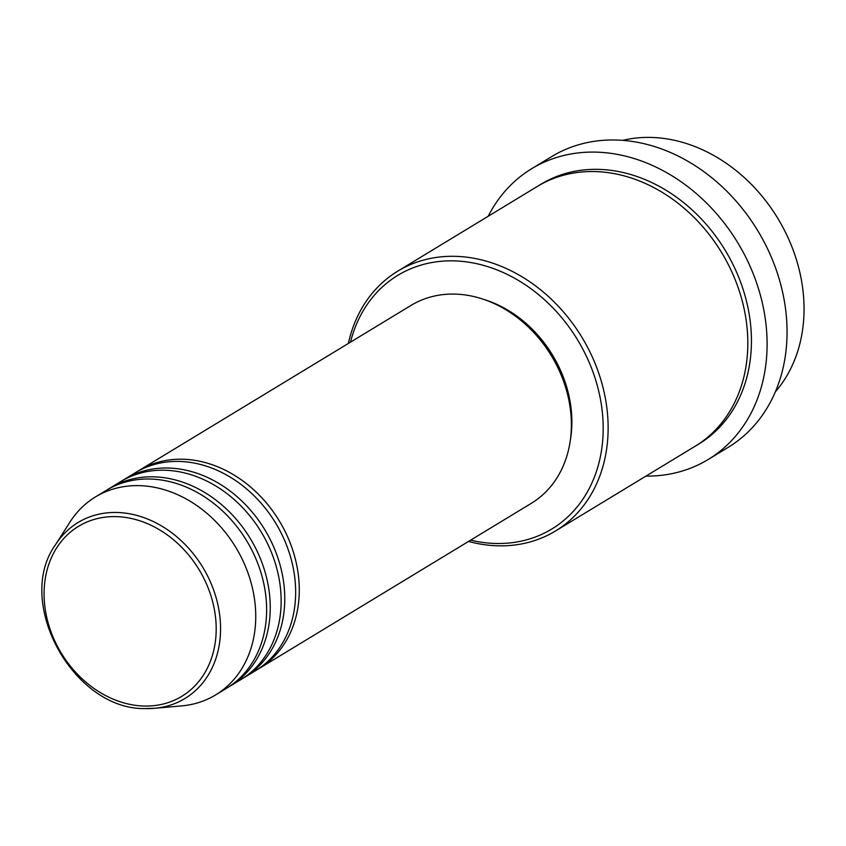 <?xml version="1.0" encoding="UTF-8"?>
<svg xmlns="http://www.w3.org/2000/svg" width="846" height="846" viewBox="0 0 846 846"><rect width="100%" height="100%" fill="white"/><g stroke="black" fill="none" stroke-linecap="round" stroke-linejoin="round"><path stroke-width="1.27" d="M137.189 471.634A115.796 93.8 58.7 0 1 138.998 470.503A115.796 93.8 58.7 0 1 182.979 459.23A115.796 93.8 58.7 0 1 291.278 545.86A115.796 93.8 58.7 0 1 259.151 668.499A115.796 93.8 58.7 0 1 257.321 669.577M122.681 480.443A115.796 93.8 58.7 0 1 124.478 479.312L135.36 472.713A115.796 93.8 58.7 0 1 179.352 461.43A115.796 93.8 58.7 0 1 287.651 548.06A115.796 93.8 58.7 0 1 255.513 670.698L244.631 677.308A115.796 93.8 58.7 0 1 242.802 678.386M124.478 479.312A115.796 93.8 58.7 0 1 168.47 468.028A115.796 93.8 58.7 0 1 276.769 554.669A115.796 93.8 58.7 0 1 244.631 677.308M108.172 489.242A115.796 93.8 58.7 0 1 109.969 488.121L120.851 481.511A115.796 93.8 58.7 0 1 164.843 470.239A115.796 93.8 58.7 0 1 273.142 556.869A115.796 93.8 58.7 0 1 241.004 679.507L230.123 686.117A115.796 93.8 58.7 0 1 228.293 687.185M109.969 488.121A115.796 93.8 58.7 0 1 153.961 476.837A115.796 93.8 58.7 0 1 262.249 563.468A115.796 93.8 58.7 0 1 230.123 686.117M55.476 544.782C13.98 602.289 73.687 710.545 145.671 708.557L154.702 708.292A102.948 83.384 58.7 0 0 218.554 607.925A102.948 83.384 58.7 0 0 117.182 512.486A102.948 83.384 58.7 0 0 55.476 544.782L70.038 521.971A115.796 93.8 58.7 0 1 95.461 496.93L106.342 490.32A115.796 93.8 58.7 0 1 150.334 479.037A115.796 93.8 58.7 0 1 258.622 565.678A115.796 93.8 58.7 0 1 226.495 688.316L215.614 694.926A115.796 93.8 58.7 0 1 181.657 705.902L154.702 708.292A102.948 83.384 58.7 0 1 145.787 708.557M775.317 391.878A151.984 123.114 -121.3 0 0 786.05 233.475A151.984 123.114 -121.3 0 0 651.42 137.443A151.984 123.114 -121.3 0 0 622.677 140.362M470.64 540.15A148.367 120.185 -121.3 0 0 495.418 543.47A148.367 120.185 -121.3 0 0 601.517 405.678A148.367 120.185 -121.3 0 0 454.186 260.885A148.367 120.185 -121.3 0 0 350.487 342.154M348.372 343.444A151.984 123.114 58.7 0 1 397.768 271.143A151.984 123.114 58.7 0 1 455.497 256.338A151.984 123.114 58.7 0 1 597.636 370.04A151.984 123.114 58.7 0 1 555.462 531.002A151.984 123.114 58.7 0 1 497.734 545.807A151.984 123.114 58.7 0 1 468.525 541.44M708.165 459.505L728.12 447.397A170.078 137.771 -121.3 0 0 775.306 267.262A170.078 137.771 -121.3 0 0 616.248 140.024A170.078 137.771 -121.3 0 0 551.645 156.595L531.69 168.703A170.078 137.771 58.7 0 1 596.293 152.132A170.078 137.771 58.7 0 1 755.351 279.381A170.078 137.771 58.7 0 1 708.165 459.505A170.078 137.771 58.7 0 1 645.91 476.118M397.768 271.143L537.443 186.374A151.984 123.114 58.7 0 1 595.182 171.569A151.984 123.114 58.7 0 1 737.321 285.271A151.984 123.114 58.7 0 1 695.148 446.244L555.462 531.002M138.998 470.503L411.093 305.374A115.796 93.8 58.7 0 1 455.085 294.101A115.796 93.8 58.7 0 1 563.383 380.732A115.796 93.8 58.7 0 1 531.246 503.37L259.151 668.499M488.205 216.248A170.078 137.771 58.7 0 1 531.69 168.703M95.461 496.93A115.796 93.8 58.7 0 1 139.442 485.646A115.796 93.8 58.7 0 1 247.741 572.277A115.796 93.8 58.7 0 1 215.614 694.926M484.758 299.738A112.18 90.871 58.7 0 1 570.267 440.639M116.325 516.631A99.447 80.56 -121.3 0 0 45.198 608.983A99.447 80.56 -121.3 0 0 143.957 706.04A99.447 80.56 -121.3 0 0 215.074 613.688A99.447 80.56 -121.3 0 0 116.325 516.631M539.272 185.295A151.984 123.114 58.7 0 1 598.809 169.369A151.984 123.114 58.7 0 1 741.382 284.288A151.984 123.114 58.7 0 1 696.945 445.123"/></g></svg>
